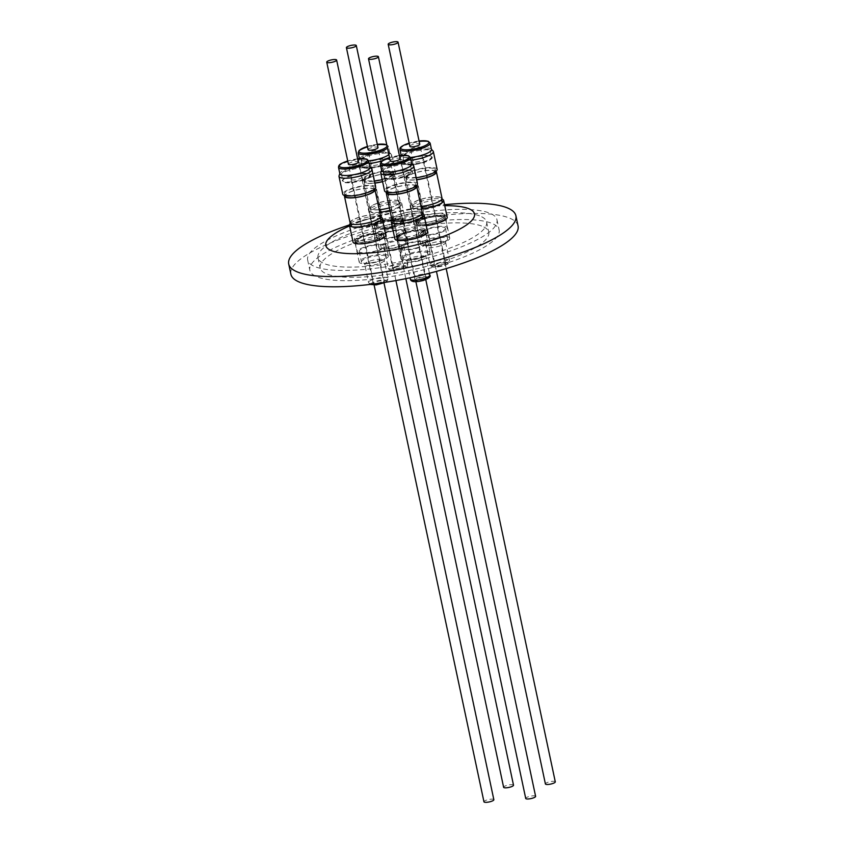 <?xml version="1.0" encoding="UTF-8"?>
<svg xmlns="http://www.w3.org/2000/svg" width="844" height="844" viewBox="0 0 844 844"><rect width="100%" height="100%" fill="white"/><g stroke="black" fill="none" stroke-linecap="round" stroke-linejoin="round"><path stroke-width="0.63" stroke-dasharray="4.22 3.17" d="M440.673 197.654A15.055 3.661 168 0 1 441.528 198.562A15.055 3.661 168 0 1 429.712 204.775A15.055 3.661 168 0 1 412.927 205.714A15.055 3.661 168 0 1 412.083 204.818A15.055 3.661 168 0 1 423.899 198.604A15.055 3.661 168 0 1 440.673 197.654M442.288 202.117A15.055 3.661 -12 0 0 441.57 201.294A15.055 3.661 -12 0 0 441.433 201.22A15.055 3.661 -12 0 0 424.659 202.17A15.055 3.661 -12 0 0 412.832 208.384A15.055 3.661 -12 0 0 413.549 209.207A15.055 3.661 -12 0 0 413.687 209.28A15.055 3.661 -12 0 0 413.697 209.291A15.055 3.661 -12 0 0 428.319 208.827A15.055 3.661 -12 0 0 441.866 203.298A15.055 3.661 -12 0 0 442.267 202.571M436 171.29A15.593 3.787 -12 0 0 435.536 170.984A15.593 3.787 -12 0 0 418.16 171.965A15.593 3.787 -12 0 0 405.911 178.4A15.593 3.787 -12 0 0 406.797 179.339A15.593 3.787 -12 0 0 416.588 179.772M420.987 206.421A15.593 3.787 168 0 1 412.431 205.862A15.593 3.787 168 0 1 411.555 204.934A15.593 3.787 168 0 1 423.793 198.498A15.593 3.787 168 0 1 441.169 197.507A15.593 3.787 168 0 1 442.056 198.445M435.894 172.028A15.055 3.661 -12 0 0 435.04 171.132A15.055 3.661 -12 0 0 418.255 172.081A15.055 3.661 -12 0 0 406.439 178.295A15.055 3.661 -12 0 0 407.293 179.192A15.055 3.661 -12 0 0 416.556 179.635M434.544 168.779A15.055 3.661 168 0 1 435.388 169.686A15.055 3.661 168 0 1 423.572 175.9A15.055 3.661 168 0 1 406.787 176.85A15.055 3.661 168 0 1 405.943 175.942A15.055 3.661 168 0 1 417.759 169.728A15.055 3.661 168 0 1 434.544 168.779M410.986 160.138A16.827 4.093 168 0 1 400.436 158.566A16.827 4.093 168 0 1 400.478 157.944A16.827 4.093 168 0 1 410.068 152.627A16.827 4.093 168 0 1 433.056 151.023M437.129 169.317A16.827 4.093 -12 0 0 413.834 170.372A16.827 4.093 -12 0 0 404.202 176.312A16.827 4.093 -12 0 0 416.155 177.736M431.495 149.557A15.435 3.756 -12 0 0 431.221 149.061A15.435 3.756 -12 0 0 410.142 150.527A15.435 3.756 -12 0 0 401.354 155.412A15.435 3.756 -12 0 0 401.311 155.971A15.435 3.756 -12 0 0 410.416 157.48M409.867 146.318A5.053 1.224 168 0 1 413.138 144.419A5.053 1.224 168 0 1 419.753 144.218M421.525 208.922A16.722 4.062 168 0 1 411.872 208.373A16.722 4.062 168 0 1 411.703 208.289A16.722 4.062 168 0 1 410.912 207.371A16.722 4.062 168 0 1 423.15 200.693A16.722 4.062 168 0 1 441.961 199.131M447.214 217.288A16.722 4.062 -12 0 0 446.423 216.37A16.722 4.062 -12 0 0 427.866 217.277A16.722 4.062 -12 0 0 414.499 224.24A16.722 4.062 -12 0 0 415.29 225.158A16.722 4.062 -12 0 0 426.241 225.665M417.168 224.631A14.707 3.576 168 0 1 416.472 223.818A14.707 3.576 168 0 1 428.224 217.699A14.707 3.576 168 0 1 444.545 216.897A14.707 3.576 168 0 1 445.242 217.71A14.707 3.576 168 0 1 433.489 223.829A14.707 3.576 168 0 1 417.168 224.631M419.341 234.832A14.707 3.576 168 0 1 418.645 234.02A14.707 3.576 168 0 1 430.398 227.901A14.707 3.576 168 0 1 446.719 227.099A14.707 3.576 168 0 1 447.404 227.912A14.707 3.576 168 0 1 435.662 234.031A14.707 3.576 168 0 1 419.341 234.832M444.672 227.585A12.639 3.07 168 0 1 445.389 228.344A12.639 3.07 168 0 1 435.462 233.556A12.639 3.07 168 0 1 421.378 234.347A12.639 3.07 168 0 1 420.671 233.598A12.639 3.07 168 0 1 430.588 228.376A12.639 3.07 168 0 1 444.672 227.585M423.614 244.855A12.639 3.07 -12 0 0 437.698 244.064A12.639 3.07 -12 0 0 447.615 238.852A12.639 3.07 -12 0 0 446.909 238.092A12.639 3.07 -12 0 0 432.824 238.884A12.639 3.07 -12 0 0 422.897 244.106A12.639 3.07 -12 0 0 423.614 244.855M445.389 263.117A5.644 1.371 -12 0 0 439.091 263.476A5.644 1.371 -12 0 0 434.66 265.807A5.644 1.371 -12 0 0 434.976 266.145A5.644 1.371 -12 0 0 441.275 265.786A5.644 1.371 -12 0 0 445.706 263.455A5.644 1.371 -12 0 0 445.389 263.117M423.224 158.862A5.644 1.371 -12 0 0 416.925 159.21A5.644 1.371 -12 0 0 412.494 161.542A5.644 1.371 -12 0 0 412.822 161.879A5.644 1.371 -12 0 0 419.109 161.531A5.644 1.371 -12 0 0 423.54 159.2A5.644 1.371 -12 0 0 423.224 158.862M417.189 149.42A5.053 1.224 168 0 1 410.574 149.62A5.053 1.224 168 0 1 410.954 148.998A5.053 1.224 168 0 1 413.465 147.837A5.053 1.224 168 0 1 413.834 147.721A5.053 1.224 168 0 1 419.858 147.109A5.053 1.224 168 0 1 420.46 147.521A5.053 1.224 168 0 1 417.569 149.304A5.053 1.224 168 0 1 417.189 149.42M422.2 155.454A13.926 3.387 168 0 1 402.926 156.33A13.926 3.387 168 0 1 403.97 154.6A13.926 3.387 168 0 1 410.891 151.414A13.926 3.387 168 0 1 428.509 149.388A13.926 3.387 168 0 1 430.166 150.538A13.926 3.387 168 0 1 422.2 155.454M412.125 158.261A14.517 3.534 -12 0 0 403.822 163.388A14.517 3.534 -12 0 0 423.91 162.47A14.517 3.534 -12 0 0 432.223 157.353A14.517 3.534 -12 0 0 412.125 158.261M423.846 162.164A14.517 3.534 168 0 1 403.759 163.082A14.517 3.534 168 0 1 404.846 161.278A14.517 3.534 168 0 1 412.062 157.955A14.517 3.534 168 0 1 430.429 155.845A14.517 3.534 168 0 1 432.149 157.047A14.517 3.534 168 0 1 423.846 162.164M412.241 157.722A13.926 3.387 -12 0 0 405.31 160.909A13.926 3.387 -12 0 0 404.265 162.639A13.926 3.387 -12 0 0 423.54 161.763A13.926 3.387 -12 0 0 431.506 156.847A13.926 3.387 -12 0 0 429.849 155.697A13.926 3.387 -12 0 0 412.241 157.722M555.289 781.839A5.053 1.224 -12 0 0 548.663 782.05A5.053 1.224 -12 0 0 545.403 783.939M380.043 202.507A15.055 3.661 168 0 1 399.761 201.906A15.055 3.661 168 0 1 390.023 207.55A15.055 3.661 168 0 1 370.305 208.162A15.055 3.661 168 0 1 380.043 202.507M390.783 211.116A15.055 3.661 -12 0 0 400.098 206.643A15.055 3.661 -12 0 0 400.51 205.461A15.055 3.661 -12 0 0 381.214 205.957A15.055 3.661 -12 0 0 380.802 206.073A15.055 3.661 -12 0 0 371.065 211.728A15.055 3.661 -12 0 0 371.93 212.635A15.055 3.661 -12 0 0 390.371 211.232A15.055 3.661 -12 0 0 390.783 211.116M382.585 181.66A15.593 3.787 -12 0 0 384.558 181.122A15.593 3.787 -12 0 0 394.644 175.267A15.593 3.787 -12 0 0 374.23 175.9A15.593 3.787 -12 0 0 364.144 181.745A15.593 3.787 -12 0 0 374.82 183.116M379.22 209.766A15.593 3.787 168 0 1 369.777 208.278A15.593 3.787 168 0 1 379.863 202.423A15.593 3.787 168 0 1 400.288 201.79A15.593 3.787 168 0 1 390.202 207.645A15.593 3.787 168 0 1 389.422 207.867M382.554 181.523A15.055 3.661 -12 0 0 384.389 181.027A15.055 3.661 -12 0 0 394.116 175.373A15.055 3.661 -12 0 0 374.409 175.985A15.055 3.661 -12 0 0 364.671 181.639A15.055 3.661 -12 0 0 374.789 182.979M373.903 173.642A15.055 3.661 168 0 1 393.62 173.031A15.055 3.661 168 0 1 383.883 178.685A15.055 3.661 168 0 1 364.175 179.287A15.055 3.661 168 0 1 373.903 173.642M369.218 163.483A16.827 4.093 168 0 1 360.124 163.135A16.827 4.093 168 0 1 358.658 161.911A16.827 4.093 168 0 1 358.711 161.288A16.827 4.093 168 0 1 372.383 154.832A16.827 4.093 168 0 1 390.128 153.682A16.827 4.093 168 0 1 391.289 154.368A16.827 4.093 168 0 1 391.584 154.906A16.827 4.093 168 0 1 389.506 157.585M382.153 179.603A16.827 4.093 -12 0 0 395.361 172.661A16.827 4.093 -12 0 0 393.895 171.438A16.827 4.093 -12 0 0 374.989 172.883A16.827 4.093 -12 0 0 362.435 179.656A16.827 4.093 -12 0 0 363.891 180.88A16.827 4.093 -12 0 0 374.388 181.08M388.862 154.568A15.435 3.756 -12 0 0 389.728 152.901A15.435 3.756 -12 0 0 389.453 152.405A15.435 3.756 -12 0 0 388.388 151.783A15.435 3.756 -12 0 0 372.13 152.838A15.435 3.756 -12 0 0 359.586 158.756A15.435 3.756 -12 0 0 359.544 159.316A15.435 3.756 -12 0 0 360.884 160.444A15.435 3.756 -12 0 0 368.649 160.824M368.1 149.662A5.053 1.224 168 0 1 372.067 147.584A5.053 1.224 168 0 1 377.701 147.257A5.053 1.224 168 0 1 377.985 147.563M379.758 212.266A16.722 4.062 168 0 1 370.105 211.717A16.722 4.062 168 0 1 369.144 210.715A16.722 4.062 168 0 1 380.412 204.301A16.722 4.062 168 0 1 401.86 203.763A16.722 4.062 168 0 1 401.396 205.071A16.722 4.062 168 0 1 390.593 210.167A16.722 4.062 168 0 1 389.949 210.346M392.439 227.5A16.722 4.062 -12 0 0 394.18 227.036A16.722 4.062 -12 0 0 405.447 220.632A16.722 4.062 -12 0 0 383.999 221.181A16.722 4.062 -12 0 0 372.731 227.585A16.722 4.062 -12 0 0 384.463 229.009M393.557 226.688A14.707 3.576 168 0 1 374.704 227.163A14.707 3.576 168 0 1 384.611 221.529A14.707 3.576 168 0 1 403.474 221.054A14.707 3.576 168 0 1 393.557 226.688M395.731 236.89A14.707 3.576 168 0 1 376.878 237.364A14.707 3.576 168 0 1 386.784 231.731A14.707 3.576 168 0 1 405.637 231.256A14.707 3.576 168 0 1 395.731 236.89M387.069 232.195A12.639 3.07 168 0 1 403.611 231.689A12.639 3.07 168 0 1 395.446 236.425A12.639 3.07 168 0 1 378.903 236.942A12.639 3.07 168 0 1 387.069 232.195M397.682 246.933A12.639 3.07 -12 0 0 405.848 242.196A12.639 3.07 -12 0 0 389.306 242.703A12.639 3.07 -12 0 0 381.129 247.45A12.639 3.07 -12 0 0 397.682 246.933M396.543 267.031A5.644 1.371 -12 0 0 392.893 269.152A5.644 1.371 -12 0 0 400.288 268.919A5.644 1.371 -12 0 0 403.938 266.81A5.644 1.371 -12 0 0 396.543 267.031M374.377 162.765A5.644 1.371 -12 0 0 370.727 164.886A5.644 1.371 -12 0 0 378.123 164.664A5.644 1.371 -12 0 0 381.773 162.544A5.644 1.371 -12 0 0 374.377 162.765M378.397 150.559A5.053 1.224 168 0 1 378.682 150.865A5.053 1.224 168 0 1 374.915 152.901A5.053 1.224 168 0 1 369.239 153.334A5.053 1.224 168 0 1 369.081 153.27A5.053 1.224 168 0 1 368.796 152.964A5.053 1.224 168 0 1 369.176 152.342A5.053 1.224 168 0 1 373.491 150.717A5.053 1.224 168 0 1 378.08 150.454A5.053 1.224 168 0 1 378.249 150.496A5.053 1.224 168 0 1 378.397 150.559M387.185 152.869A13.926 3.387 168 0 1 388.398 153.882A13.926 3.387 168 0 1 378.007 159.495A13.926 3.387 168 0 1 362.361 160.687A13.926 3.387 168 0 1 361.158 159.674A13.926 3.387 168 0 1 362.203 157.944A13.926 3.387 168 0 1 374.071 153.46A13.926 3.387 168 0 1 386.742 152.732A13.926 3.387 168 0 1 387.185 152.869M363.31 167.787A14.517 3.534 -12 0 0 379.621 166.542A14.517 3.534 -12 0 0 390.445 160.698A14.517 3.534 -12 0 0 389.189 159.643A14.517 3.534 -12 0 0 372.879 160.887A14.517 3.534 -12 0 0 362.055 166.732A14.517 3.534 -12 0 0 363.31 167.787M389.126 159.337A14.517 3.534 168 0 1 390.382 160.392A14.517 3.534 168 0 1 379.557 166.236A14.517 3.534 168 0 1 363.247 167.481A14.517 3.534 168 0 1 361.992 166.426A14.517 3.534 168 0 1 363.078 164.633A14.517 3.534 168 0 1 375.453 159.959A14.517 3.534 168 0 1 388.662 159.189A14.517 3.534 168 0 1 389.126 159.337M363.701 166.996A13.926 3.387 -12 0 0 379.346 165.793A13.926 3.387 -12 0 0 389.738 160.191A13.926 3.387 -12 0 0 388.525 159.178A13.926 3.387 -12 0 0 388.082 159.041A13.926 3.387 -12 0 0 375.411 159.769A13.926 3.387 -12 0 0 363.542 164.253A13.926 3.387 -12 0 0 362.498 165.983A13.926 3.387 -12 0 0 363.701 166.996M513.511 785.184A5.053 1.224 -12 0 0 513.226 784.888A5.053 1.224 -12 0 0 507.592 785.205A5.053 1.224 -12 0 0 503.625 787.294M412.115 218.723A15.055 3.661 168 0 1 392.407 219.324A15.055 3.661 168 0 1 402.145 213.68A15.055 3.661 168 0 1 421.852 213.068A15.055 3.661 168 0 1 412.115 218.723M422.612 216.634A15.055 3.661 -12 0 0 403.305 217.119A15.055 3.661 -12 0 0 402.894 217.235A15.055 3.661 -12 0 0 393.167 222.89M393.357 223.291A15.055 3.661 -12 0 0 394.021 223.797A15.055 3.661 -12 0 0 412.463 222.405A15.055 3.661 -12 0 0 412.874 222.278A15.055 3.661 -12 0 0 422.19 217.815A15.055 3.661 -12 0 0 422.601 217.077M416.324 185.796A15.593 3.787 -12 0 0 396.321 187.062A15.593 3.787 -12 0 0 386.362 192.168M391.88 219.44A15.593 3.787 168 0 1 401.966 213.585A15.593 3.787 168 0 1 422.38 212.952M416.219 186.545A15.055 3.661 -12 0 0 396.501 187.157A15.055 3.661 -12 0 0 386.763 192.801M405.985 189.847A15.055 3.661 168 0 1 386.267 190.459A15.055 3.661 168 0 1 396.005 184.804A15.055 3.661 168 0 1 415.712 184.192A15.055 3.661 168 0 1 405.985 189.847M380.813 172.461A16.827 4.093 168 0 1 394.486 166.004A16.827 4.093 168 0 1 412.22 164.854A16.827 4.093 168 0 1 413.381 165.529M417.453 183.823A16.827 4.093 -12 0 0 415.997 182.599A16.827 4.093 -12 0 0 397.081 184.045A16.827 4.093 -12 0 0 384.537 190.828M411.819 164.074A15.435 3.756 -12 0 0 411.555 163.578A15.435 3.756 -12 0 0 410.49 162.945A15.435 3.756 -12 0 0 394.222 164A15.435 3.756 -12 0 0 381.688 169.918A15.435 3.756 -12 0 0 381.636 170.488M390.192 160.835A5.053 1.224 168 0 1 394.159 158.746A5.053 1.224 168 0 1 399.792 158.429A5.053 1.224 168 0 1 400.077 158.735M392.238 220.031A16.722 4.062 168 0 1 402.514 215.473A16.722 4.062 168 0 1 422.295 213.637M427.539 231.805A16.722 4.062 -12 0 0 406.101 232.343A16.722 4.062 -12 0 0 394.834 238.757M406.713 232.701A14.707 3.576 168 0 1 425.566 232.216A14.707 3.576 168 0 1 415.659 237.85A14.707 3.576 168 0 1 396.807 238.335A14.707 3.576 168 0 1 406.713 232.701M408.876 242.903A14.707 3.576 168 0 1 427.739 242.418A14.707 3.576 168 0 1 417.822 248.052A14.707 3.576 168 0 1 398.969 248.537A14.707 3.576 168 0 1 408.876 242.903M417.537 247.598A12.639 3.07 168 0 1 400.995 248.104A12.639 3.07 168 0 1 409.161 243.357A12.639 3.07 168 0 1 425.714 242.85A12.639 3.07 168 0 1 417.537 247.598M411.397 253.865A12.639 3.07 -12 0 0 403.232 258.612A12.639 3.07 -12 0 0 419.774 258.106A12.639 3.07 -12 0 0 427.94 253.358A12.639 3.07 -12 0 0 411.397 253.865M422.38 280.092A5.644 1.371 -12 0 0 426.03 277.971A5.644 1.371 -12 0 0 418.635 278.203A5.644 1.371 -12 0 0 414.984 280.313A5.644 1.371 -12 0 0 422.38 280.092M400.214 175.826A5.644 1.371 -12 0 0 403.865 173.706A5.644 1.371 -12 0 0 396.48 173.938A5.644 1.371 -12 0 0 392.829 176.058A5.644 1.371 -12 0 0 400.214 175.826M391.183 164.432A5.053 1.224 168 0 1 390.899 164.137A5.053 1.224 168 0 1 391.278 163.504A5.053 1.224 168 0 1 395.583 161.879A5.053 1.224 168 0 1 400.183 161.615A5.053 1.224 168 0 1 400.341 161.668A5.053 1.224 168 0 1 400.499 161.732A5.053 1.224 168 0 1 400.784 162.037A5.053 1.224 168 0 1 397.018 164.074A5.053 1.224 168 0 1 391.331 164.506A5.053 1.224 168 0 1 391.183 164.432M384.463 171.849A13.926 3.387 168 0 1 383.25 170.836A13.926 3.387 168 0 1 384.294 169.117A13.926 3.387 168 0 1 396.174 164.633A13.926 3.387 168 0 1 408.834 163.894A13.926 3.387 168 0 1 409.287 164.031A13.926 3.387 168 0 1 410.49 165.044A13.926 3.387 168 0 1 400.109 170.657A13.926 3.387 168 0 1 384.463 171.849M411.292 170.804A14.517 3.534 -12 0 0 394.971 172.049A14.517 3.534 -12 0 0 384.147 177.894A14.517 3.534 -12 0 0 385.402 178.949A14.517 3.534 -12 0 0 401.723 177.704A14.517 3.534 -12 0 0 412.547 171.859A14.517 3.534 -12 0 0 411.292 170.804M385.339 178.643A14.517 3.534 168 0 1 384.083 177.588A14.517 3.534 168 0 1 385.17 175.795A14.517 3.534 168 0 1 397.545 171.121A14.517 3.534 168 0 1 410.754 170.361A14.517 3.534 168 0 1 411.218 170.499A14.517 3.534 168 0 1 412.484 171.554A14.517 3.534 168 0 1 401.649 177.398A14.517 3.534 168 0 1 385.339 178.643M410.627 170.34A13.926 3.387 -12 0 0 410.173 170.203A13.926 3.387 -12 0 0 397.513 170.942A13.926 3.387 -12 0 0 385.634 175.425A13.926 3.387 -12 0 0 384.59 177.145A13.926 3.387 -12 0 0 385.803 178.158A13.926 3.387 -12 0 0 401.449 176.966A13.926 3.387 -12 0 0 411.83 171.353A13.926 3.387 -12 0 0 410.627 170.34M535.613 796.356A5.053 1.224 -12 0 0 535.328 796.05A5.053 1.224 -12 0 0 529.694 796.367A5.053 1.224 -12 0 0 525.728 798.456M351.484 223.576A15.055 3.661 168 0 1 350.64 222.668A15.055 3.661 168 0 1 362.456 216.454A15.055 3.661 168 0 1 379.23 215.515A15.055 3.661 168 0 1 380.085 216.412A15.055 3.661 168 0 1 368.269 222.626A15.055 3.661 168 0 1 351.484 223.576M380.844 219.978A15.055 3.661 -12 0 0 380.127 219.155A15.055 3.661 -12 0 0 379.99 219.071A15.055 3.661 -12 0 0 363.205 220.02A15.055 3.661 -12 0 0 351.389 226.234M351.589 226.635A15.055 3.661 -12 0 0 352.106 227.057A15.055 3.661 -12 0 0 352.243 227.142A15.055 3.661 -12 0 0 352.254 227.142A15.055 3.661 -12 0 0 366.876 226.688A15.055 3.661 -12 0 0 380.422 221.16A15.055 3.661 -12 0 0 380.823 220.421M374.557 189.14A15.593 3.787 -12 0 0 374.092 188.845A15.593 3.787 -12 0 0 358.12 189.489A15.593 3.787 -12 0 0 344.595 195.513M350.112 222.784A15.593 3.787 168 0 1 362.35 216.349A15.593 3.787 168 0 1 379.726 215.368A15.593 3.787 168 0 1 380.612 216.307M374.441 189.889A15.055 3.661 -12 0 0 373.597 188.982A15.055 3.661 -12 0 0 356.812 189.932A15.055 3.661 -12 0 0 344.996 196.146M345.344 194.7A15.055 3.661 168 0 1 344.5 193.803A15.055 3.661 168 0 1 356.316 187.59A15.055 3.661 168 0 1 373.101 186.64A15.055 3.661 168 0 1 373.945 187.537A15.055 3.661 168 0 1 362.129 193.751A15.055 3.661 168 0 1 345.344 194.7M339.035 175.805A16.827 4.093 168 0 1 348.625 170.477A16.827 4.093 168 0 1 371.613 168.884M375.685 187.178A16.827 4.093 -12 0 0 352.391 188.233A16.827 4.093 -12 0 0 342.759 194.173M370.052 167.418A15.435 3.756 -12 0 0 369.777 166.922A15.435 3.756 -12 0 0 348.699 168.389A15.435 3.756 -12 0 0 339.91 173.263A15.435 3.756 -12 0 0 339.868 173.832M348.424 164.179A5.053 1.224 168 0 1 351.695 162.28A5.053 1.224 168 0 1 358.31 162.08M385.771 235.149A16.722 4.062 -12 0 0 384.98 234.231A16.722 4.062 -12 0 0 366.423 235.138A16.722 4.062 -12 0 0 353.056 242.101M350.471 223.375A16.722 4.062 168 0 1 364.977 217.773A16.722 4.062 168 0 1 380.517 216.982M383.102 234.759A14.707 3.576 168 0 1 383.798 235.56A14.707 3.576 168 0 1 372.046 241.69A14.707 3.576 168 0 1 355.725 242.481A14.707 3.576 168 0 1 355.029 241.679A14.707 3.576 168 0 1 366.781 235.56A14.707 3.576 168 0 1 383.102 234.759M385.275 244.96A14.707 3.576 168 0 1 385.961 245.762A14.707 3.576 168 0 1 374.219 251.892A14.707 3.576 168 0 1 357.898 252.683A14.707 3.576 168 0 1 357.202 251.881A14.707 3.576 168 0 1 368.955 245.762A14.707 3.576 168 0 1 385.275 244.96M359.934 252.208A12.639 3.07 168 0 1 359.227 251.449A12.639 3.07 168 0 1 369.144 246.237A12.639 3.07 168 0 1 383.229 245.435A12.639 3.07 168 0 1 383.946 246.195A12.639 3.07 168 0 1 374.019 251.406A12.639 3.07 168 0 1 359.934 252.208M385.465 255.943A12.639 3.07 -12 0 0 371.381 256.745A12.639 3.07 -12 0 0 361.454 261.957A12.639 3.07 -12 0 0 362.171 262.716A12.639 3.07 -12 0 0 376.255 261.914A12.639 3.07 -12 0 0 386.172 256.703A12.639 3.07 -12 0 0 385.465 255.943M373.533 284.006A5.644 1.371 -12 0 0 379.832 283.647A5.644 1.371 -12 0 0 384.263 281.316A5.644 1.371 -12 0 0 383.946 280.978A5.644 1.371 -12 0 0 377.648 281.337A5.644 1.371 -12 0 0 373.217 283.658A5.644 1.371 -12 0 0 373.533 284.006M351.378 179.74A5.644 1.371 -12 0 0 357.666 179.382A5.644 1.371 -12 0 0 362.097 177.05A5.644 1.371 -12 0 0 361.781 176.712A5.644 1.371 -12 0 0 355.482 177.071A5.644 1.371 -12 0 0 351.051 179.403A5.644 1.371 -12 0 0 351.378 179.74M352.391 165.582A5.053 1.224 168 0 1 358.415 164.96A5.053 1.224 168 0 1 359.017 165.382A5.053 1.224 168 0 1 356.115 167.165A5.053 1.224 168 0 1 355.746 167.27A5.053 1.224 168 0 1 349.131 167.481A5.053 1.224 168 0 1 349.5 166.848A5.053 1.224 168 0 1 352.022 165.698A5.053 1.224 168 0 1 352.391 165.582M349.448 169.264A13.926 3.387 168 0 1 367.066 167.239A13.926 3.387 168 0 1 368.722 168.389A13.926 3.387 168 0 1 360.757 173.305A13.926 3.387 168 0 1 341.482 174.18A13.926 3.387 168 0 1 342.527 172.461A13.926 3.387 168 0 1 349.448 169.264M362.466 180.331A14.517 3.534 -12 0 0 370.78 175.204A14.517 3.534 -12 0 0 350.682 176.122A14.517 3.534 -12 0 0 342.379 181.238A14.517 3.534 -12 0 0 362.466 180.331M350.619 175.816A14.517 3.534 168 0 1 368.986 173.706A14.517 3.534 168 0 1 370.706 174.898A14.517 3.534 168 0 1 362.403 180.025A14.517 3.534 168 0 1 342.316 180.932A14.517 3.534 168 0 1 343.402 179.139A14.517 3.534 168 0 1 350.619 175.816M362.097 179.614A13.926 3.387 -12 0 0 370.062 174.697A13.926 3.387 -12 0 0 368.406 173.547A13.926 3.387 -12 0 0 350.787 175.573A13.926 3.387 -12 0 0 343.867 178.77A13.926 3.387 -12 0 0 342.822 180.489A13.926 3.387 -12 0 0 362.097 179.614M493.846 799.701A5.053 1.224 -12 0 0 487.22 799.901A5.053 1.224 -12 0 0 483.96 801.8M402.81 220.126A14.897 3.619 -12 0 0 386.214 221.054A14.897 3.619 -12 0 0 374.525 227.205A14.897 3.619 -12 0 0 375.358 228.102A14.897 3.619 -12 0 0 391.964 227.163A14.897 3.619 -12 0 0 403.654 221.012A14.897 3.619 -12 0 0 402.81 220.126M407.146 240.529A14.897 3.619 -12 0 0 390.55 241.458A14.897 3.619 -12 0 0 378.861 247.608A14.897 3.619 -12 0 0 379.694 248.505A14.897 3.619 -12 0 0 396.3 247.566A14.897 3.619 -12 0 0 407.99 241.416A14.897 3.619 -12 0 0 407.146 240.529M383.144 234.632A14.897 3.619 -12 0 0 366.539 235.571A14.897 3.619 -12 0 0 354.849 241.722A14.897 3.619 -12 0 0 355.693 242.608A14.897 3.619 -12 0 0 372.288 241.669A14.897 3.619 -12 0 0 383.978 235.529A14.897 3.619 -12 0 0 383.144 234.632M387.48 255.036A14.897 3.619 -12 0 0 370.875 255.975A14.897 3.619 -12 0 0 359.185 262.125A14.897 3.619 -12 0 0 360.029 263.012A14.897 3.619 -12 0 0 376.624 262.073A14.897 3.619 -12 0 0 388.314 255.932A14.897 3.619 -12 0 0 387.48 255.036M424.912 231.288A14.897 3.619 -12 0 0 408.306 232.227A14.897 3.619 -12 0 0 396.617 238.377A14.897 3.619 -12 0 0 397.461 239.263A14.897 3.619 -12 0 0 414.056 238.325A14.897 3.619 -12 0 0 425.756 232.184A14.897 3.619 -12 0 0 424.912 231.288M429.248 251.691A14.897 3.619 -12 0 0 412.642 252.63A14.897 3.619 -12 0 0 400.953 258.781A14.897 3.619 -12 0 0 401.797 259.667A14.897 3.619 -12 0 0 418.392 258.728A14.897 3.619 -12 0 0 430.092 252.588A14.897 3.619 -12 0 0 429.248 251.691M444.588 216.781A14.897 3.619 -12 0 0 427.982 217.71A14.897 3.619 -12 0 0 416.292 223.86A14.897 3.619 -12 0 0 417.136 224.757A14.897 3.619 -12 0 0 433.732 223.818A14.897 3.619 -12 0 0 445.421 217.668A14.897 3.619 -12 0 0 444.588 216.781M448.924 237.185A14.897 3.619 -12 0 0 432.318 238.113A14.897 3.619 -12 0 0 420.628 244.264A14.897 3.619 -12 0 0 421.472 245.161A14.897 3.619 -12 0 0 438.068 244.222A14.897 3.619 -12 0 0 449.757 238.071A14.897 3.619 -12 0 0 448.924 237.185M481.745 216.813A86.194 20.952 168 0 1 486.608 221.972A86.194 20.952 168 0 1 418.951 257.557A86.194 20.952 168 0 1 322.872 262.98A86.194 20.952 168 0 1 317.998 257.81A86.194 20.952 168 0 1 385.666 222.236A86.194 20.952 168 0 1 481.745 216.813M483.907 227.015A86.194 20.952 168 0 1 488.781 232.174A86.194 20.952 168 0 1 421.114 267.759A86.194 20.952 168 0 1 325.035 273.182A86.194 20.952 168 0 1 320.171 268.012A86.194 20.952 168 0 1 387.829 232.438A86.194 20.952 168 0 1 483.907 227.015M315.276 276.02A96.775 23.526 168 0 1 309.811 270.217A96.775 23.526 168 0 1 385.792 230.275A96.775 23.526 168 0 1 493.666 224.177A96.775 23.526 168 0 1 499.131 229.979A96.775 23.526 168 0 1 423.161 269.922A96.775 23.526 168 0 1 315.276 276.02M313.113 265.818A96.775 23.526 168 0 1 307.649 260.015A96.775 23.526 168 0 1 383.619 220.073A96.775 23.526 168 0 1 491.493 213.975A96.775 23.526 168 0 1 496.968 219.778A96.775 23.526 168 0 1 420.987 259.72A96.775 23.526 168 0 1 313.113 265.818M518.068 225.949A116.124 28.232 -12 0 0 511.506 218.997A116.124 28.232 -12 0 0 382.047 226.308A116.124 28.232 -12 0 0 290.885 274.237M349.458 224.905A116.124 28.232 168 0 1 356.685 222.584A116.124 28.232 168 0 1 436.939 205.525A116.124 28.232 168 0 1 444.535 204.702M349.616 225.907A76.002 18.484 168 0 1 370.284 218.364A76.002 18.484 168 0 1 422.802 207.202A76.002 18.484 168 0 1 444.746 205.693M389.443 157.617A16.827 4.093 168 0 1 382.3 160.74M382.564 232.089A14.728 3.587 -12 0 0 382.427 232.016A14.728 3.587 -12 0 0 366.001 232.944A14.728 3.587 -12 0 0 354.438 239.021A14.728 3.587 -12 0 0 355.134 239.833A14.728 3.587 -12 0 0 355.271 239.907A14.728 3.587 -12 0 0 358.668 240.582A14.728 3.587 -12 0 0 380.032 236.046A14.728 3.587 -12 0 0 383.26 232.902A14.728 3.587 -12 0 0 382.564 232.089M381.034 234.959A12.671 3.081 168 0 1 381.161 235.022A12.671 3.081 168 0 1 381.773 235.835A12.671 3.081 168 0 1 379.61 238.082A12.671 3.081 168 0 1 359.871 242.27A12.671 3.081 168 0 1 357.677 241.743A12.671 3.081 168 0 1 357.561 241.679A12.671 3.081 168 0 1 356.991 241.099A12.671 3.081 168 0 1 366.665 235.814A12.671 3.081 168 0 1 381.034 234.959M355.472 241.416A14.728 3.587 168 0 1 354.775 240.603A14.728 3.587 168 0 1 366.549 234.474A14.728 3.587 168 0 1 382.902 233.672A14.728 3.587 168 0 1 383.598 234.484A14.728 3.587 168 0 1 381.108 237.227A14.728 3.587 168 0 1 358.162 242.101A14.728 3.587 168 0 1 355.472 241.416M406.143 230.032A14.728 3.587 -12 0 0 405.732 230.148A14.728 3.587 -12 0 0 396.205 235.676A14.728 3.587 -12 0 0 400.436 237.238A14.728 3.587 -12 0 0 415.1 235.202A14.728 3.587 -12 0 0 415.501 235.086A14.728 3.587 -12 0 0 421.8 232.701A14.728 3.587 -12 0 0 425.028 229.557A14.728 3.587 -12 0 0 406.143 230.032M406.924 232.881A12.671 3.081 168 0 1 407.272 232.786A12.671 3.081 168 0 1 423.54 232.49A12.671 3.081 168 0 1 421.388 234.737A12.671 3.081 168 0 1 415.332 237.132A12.671 3.081 168 0 1 414.984 237.227A12.671 3.081 168 0 1 401.649 238.926A12.671 3.081 168 0 1 398.769 237.755A12.671 3.081 168 0 1 406.924 232.881M415.438 236.784A14.728 3.587 168 0 1 399.94 238.757A14.728 3.587 168 0 1 396.543 237.259A14.728 3.587 168 0 1 406.47 231.615A14.728 3.587 168 0 1 425.365 231.14A14.728 3.587 168 0 1 422.876 233.883A14.728 3.587 168 0 1 415.438 236.784M393.009 224.029A14.728 3.587 -12 0 0 393.409 223.924A14.728 3.587 -12 0 0 399.708 221.529A14.728 3.587 -12 0 0 402.936 218.385A14.728 3.587 -12 0 0 384.041 218.87A14.728 3.587 -12 0 0 383.64 218.986A14.728 3.587 -12 0 0 374.114 224.515A14.728 3.587 -12 0 0 378.334 226.076A14.728 3.587 -12 0 0 393.009 224.029M393.23 225.96A12.671 3.081 168 0 1 392.882 226.065A12.671 3.081 168 0 1 379.547 227.764A12.671 3.081 168 0 1 376.667 226.593A12.671 3.081 168 0 1 384.832 221.719A12.671 3.081 168 0 1 385.17 221.624A12.671 3.081 168 0 1 401.449 221.328A12.671 3.081 168 0 1 399.286 223.565A12.671 3.081 168 0 1 393.23 225.96M384.379 220.453A14.728 3.587 168 0 1 403.263 219.968A14.728 3.587 168 0 1 400.784 222.71A14.728 3.587 168 0 1 393.336 225.612A14.728 3.587 168 0 1 377.838 227.595A14.728 3.587 168 0 1 374.451 226.097A14.728 3.587 168 0 1 384.379 220.453M416.577 221.983A14.728 3.587 -12 0 0 416.714 222.056A14.728 3.587 -12 0 0 420.112 222.732A14.728 3.587 -12 0 0 441.475 218.185A14.728 3.587 -12 0 0 444.704 215.041A14.728 3.587 -12 0 0 444.007 214.239A14.728 3.587 -12 0 0 443.87 214.165A14.728 3.587 -12 0 0 427.444 215.093A14.728 3.587 -12 0 0 415.881 221.17A14.728 3.587 -12 0 0 416.577 221.983M419.12 223.892A12.671 3.081 168 0 1 419.004 223.829A12.671 3.081 168 0 1 418.434 223.249A12.671 3.081 168 0 1 428.108 217.963A12.671 3.081 168 0 1 442.478 217.098A12.671 3.081 168 0 1 442.604 217.161A12.671 3.081 168 0 1 443.216 217.984A12.671 3.081 168 0 1 441.053 220.221A12.671 3.081 168 0 1 421.325 224.42A12.671 3.081 168 0 1 419.12 223.892M444.345 215.811A14.728 3.587 168 0 1 445.041 216.623A14.728 3.587 168 0 1 442.551 219.366A14.728 3.587 168 0 1 419.605 224.251A14.728 3.587 168 0 1 416.915 223.554A14.728 3.587 168 0 1 416.219 222.753A14.728 3.587 168 0 1 427.992 216.613A14.728 3.587 168 0 1 444.345 215.811M399.94 149.493A15.435 3.756 168 0 1 408.77 144.05A15.435 3.756 168 0 1 430.123 143.079M419.078 141.022A14.359 3.492 -12 0 0 409.192 143.121L419.067 140.99M445.073 241.827A9.949 2.416 168 0 1 445.632 242.428A9.949 2.416 168 0 1 437.825 246.532A9.949 2.416 168 0 1 426.737 247.155A9.949 2.416 168 0 1 426.178 246.564A9.949 2.416 168 0 1 433.985 242.46A9.949 2.416 168 0 1 445.073 241.827M430.577 265.259A9.949 2.416 -12 0 0 441.665 264.626A9.949 2.416 -12 0 0 449.483 260.522A9.949 2.416 -12 0 0 448.913 259.931A9.949 2.416 -12 0 0 437.825 260.553A9.949 2.416 -12 0 0 430.018 264.657A9.949 2.416 -12 0 0 430.577 265.259M447.373 262.547A7.796 1.899 168 0 1 442.762 265.934A7.796 1.899 168 0 1 432.993 266.725A7.796 1.899 168 0 1 437.603 263.328A7.796 1.899 168 0 1 447.373 262.547M358.162 152.848A15.435 3.756 168 0 1 369.672 146.624A15.435 3.756 168 0 1 387.016 145.305A15.435 3.756 168 0 1 388.346 146.423A15.435 3.756 168 0 1 387.491 148.09M377.31 144.366A14.359 3.492 -12 0 0 367.414 146.466M390.835 246.174A9.949 2.416 168 0 1 403.865 245.773A9.949 2.416 168 0 1 397.429 249.507A9.949 2.416 168 0 1 384.4 249.908A9.949 2.416 168 0 1 390.835 246.174M401.28 267.601A9.949 2.416 -12 0 0 407.705 263.866A9.949 2.416 -12 0 0 394.686 264.267A9.949 2.416 -12 0 0 388.251 268.002A9.949 2.416 -12 0 0 401.28 267.601M395.825 266.672A7.796 1.899 168 0 1 405.595 265.892A7.796 1.899 168 0 1 400.995 269.289A7.796 1.899 168 0 1 391.226 270.069A7.796 1.899 168 0 1 395.825 266.672M380.264 164.01A15.435 3.756 168 0 1 391.774 157.796A15.435 3.756 168 0 1 409.108 156.467A15.435 3.756 168 0 1 410.448 157.596M419.521 260.669A9.949 2.416 168 0 1 406.502 261.07A9.949 2.416 168 0 1 412.927 257.336A9.949 2.416 168 0 1 425.956 256.935A9.949 2.416 168 0 1 419.521 260.669M429.807 275.038A9.949 2.416 -12 0 0 416.778 275.439A9.949 2.416 -12 0 0 410.342 279.174M423.097 280.451A7.796 1.899 168 0 1 413.328 281.231A7.796 1.899 168 0 1 417.928 277.834A7.796 1.899 168 0 1 427.697 277.054A7.796 1.899 168 0 1 423.097 280.451M338.497 167.355A15.435 3.756 168 0 1 347.327 161.911A15.435 3.756 168 0 1 368.68 160.94M365.294 265.016A9.949 2.416 168 0 1 364.724 264.415A9.949 2.416 168 0 1 372.542 260.311A9.949 2.416 168 0 1 383.63 259.688A9.949 2.416 168 0 1 384.189 260.279A9.949 2.416 168 0 1 376.382 264.383A9.949 2.416 168 0 1 365.294 265.016M387.47 277.781A9.949 2.416 -12 0 0 376.382 278.414A9.949 2.416 -12 0 0 368.575 282.518A9.949 2.416 -12 0 0 369.134 283.109A9.949 2.416 -12 0 0 380.222 282.487A9.949 2.416 -12 0 0 388.029 278.383A9.949 2.416 -12 0 0 387.47 277.781M371.55 284.576A7.796 1.899 168 0 1 376.16 281.179A7.796 1.899 168 0 1 385.919 280.398A7.796 1.899 168 0 1 381.319 283.795A7.796 1.899 168 0 1 371.55 284.576M357.634 158.883A14.359 3.492 -12 0 0 347.749 160.982M399.402 155.539A14.359 3.492 -12 0 0 389.517 157.638L399.391 155.496M387.058 146.086A14.359 3.492 -12 0 0 386.879 145.221M441.528 198.562L441.728 199.522M435.768 171.48L435.388 169.686M410.912 207.371L414.499 224.24M441.866 203.298L443.163 201.727M413.697 209.291L411.872 208.373M416.472 223.818L418.645 234.02M445.389 228.344L447.615 238.852M412.494 161.542L434.66 265.807M445.632 242.428L449.483 260.522C452.352 264.963 434.523 268.614 431.59 266.598L430.018 264.657L426.178 246.564L425.218 245.14C426.568 247.376 449.641 241.025 445.938 240.73L445.632 242.428M410.954 148.998L403.97 154.6M402.926 156.33L404.265 162.639M420.46 147.521L446.191 268.592M399.761 201.906L400.51 205.461M394.644 175.267L400.288 201.79M394.116 175.373L393.62 173.031M358.658 161.911L362.435 179.656M359.586 158.756L358.711 161.288M359.544 159.316L359.407 158.661M367.414 146.434L377.3 144.335M369.144 210.715L372.731 227.585M400.098 206.643L401.396 205.071M374.704 227.163L376.878 237.364M403.611 231.689L405.848 242.196M370.727 164.886L392.893 269.152M403.865 245.773L407.705 263.866C408.559 265.913 406.386 267.727 401.164 269.31C393.22 271.283 388.915 270.85 388.251 268.002L384.4 249.908L383.44 248.484C385.887 249.17 390.614 248.653 397.598 246.944L404.16 244.074L403.865 245.773M388.398 153.882L389.738 160.191M368.796 152.964L395.92 280.546M392.407 219.324L392.608 220.295M386.647 192.242L386.267 190.459M394.021 223.797L392.196 222.89M425.566 232.216L427.739 242.418M400.995 248.104L403.232 258.612M403.865 173.706L426.03 277.971M429.427 273.245L425.956 256.935L426.262 255.247L419.69 258.116C410.522 259.941 405.795 260.458 405.531 259.646L406.502 261.07L410.047 277.781M391.278 163.504L384.294 169.117M400.183 161.615L408.834 163.894M383.25 170.836L384.59 177.145M410.173 170.203L410.754 170.361M400.784 162.037L425.777 279.607M350.64 222.668L350.84 223.639M344.879 195.586L344.5 193.803M383.798 235.56L385.961 245.762M359.227 251.449L361.454 261.957M362.097 177.05L384.263 281.316M385.349 282.329L387.438 280.725L388.029 278.383L384.189 260.279L384.495 258.591C388.187 258.886 365.125 265.238 363.764 262.99L364.724 264.415L368.575 282.518L370.147 284.46M358.415 164.96L367.066 167.239M368.722 168.389L370.062 174.697M368.406 173.547L368.986 173.706M349.131 167.481L374.114 285.05M378.861 247.608L374.525 227.205M359.185 262.125L354.849 241.722M400.953 258.781L396.617 238.377M420.628 244.264L416.292 223.86M486.608 221.972L488.781 232.174M307.649 260.015L309.811 270.217M496.968 219.778L499.131 229.979M317.998 257.81L320.171 268.012M449.757 238.071L445.421 217.668M430.092 252.588L425.756 232.184M388.314 255.932L383.978 235.529M407.99 241.416L403.654 221.012M370.284 218.364L356.685 222.584M422.802 207.202L436.939 205.525M359.017 165.382L383.999 282.951M341.482 174.18L342.822 180.489M349.5 166.848L342.527 172.461M351.051 179.403L373.217 283.658M383.946 246.195L386.172 256.703M355.029 241.679L357.202 251.881M380.422 221.16L381.72 219.588M352.254 227.142L350.429 226.234M357.624 158.841L347.739 160.951M374.325 189.33L373.945 187.537M380.085 216.412L380.285 217.383M390.899 164.137L415.892 281.706M410.49 165.044L411.83 171.353M392.829 176.058L414.984 280.313M425.714 242.85L427.94 253.358M396.807 238.335L398.969 248.537M422.19 217.815L423.488 216.233M416.103 185.986L415.712 184.192M421.852 213.068L422.063 214.038M378.682 150.865L405.848 278.647M388.082 159.041L388.662 159.189M361.158 159.674L362.498 165.983M369.176 152.342L362.203 157.944M378.08 150.454L386.742 152.732M381.773 162.544L403.938 266.81M378.903 236.942L381.129 247.45M403.474 221.054L405.637 231.256M371.93 212.635L370.105 211.717M401.86 203.763L405.447 220.632M389.728 152.901L388.346 146.423L386.415 144.598M389.453 152.405L391.289 154.368M391.584 154.906L395.361 172.661M364.671 181.639L364.175 179.287M364.144 181.745L369.777 208.278M370.305 208.162L371.065 211.728M410.574 149.62L436.453 271.388M429.849 155.697L430.429 155.845M430.166 150.538L431.506 156.847M419.858 147.109L428.509 149.388M423.54 159.2L445.706 263.455M420.671 233.598L422.897 244.106M445.242 217.71L447.404 227.912M401.311 155.971L401.174 155.317M401.354 155.412L400.478 157.944M400.436 158.566L404.202 176.312M406.439 178.295L405.943 175.942M405.911 178.4L411.555 204.934M412.083 204.818L412.832 208.384M381.773 235.835L382.037 234.727L380.032 236.046M356.991 241.099L356.295 240.202L358.668 240.582M354.438 239.021L354.775 240.603M383.26 232.902L383.598 234.484M379.61 238.082L381.108 237.227M359.871 242.27L358.162 242.101M423.54 232.49L423.815 231.383L421.8 232.701M401.649 238.926L399.94 238.757M396.205 235.676L396.543 237.259M425.028 229.557L425.365 231.14M421.388 234.737L422.876 233.883M398.769 237.755L398.062 236.858L400.436 237.238M376.667 226.593L375.97 225.686L378.334 226.076M399.286 223.565L400.784 222.71M402.936 218.385L403.263 219.968M374.114 224.515L374.451 226.097M379.547 227.764L377.838 227.595M401.449 221.328L401.712 220.21L399.708 221.529M420.112 222.732L417.738 222.341L418.434 223.249M441.053 220.221L442.551 219.366M421.325 224.42L419.605 224.251M444.704 215.041L445.041 216.623M415.881 221.17L416.219 222.753M443.216 217.984L443.48 216.866L441.475 218.185"/><path stroke-width="1.27" d="M442.267 202.571A15.055 3.661 -12 0 0 442.288 202.117L441.728 199.522M416.588 179.772A15.593 3.787 -12 0 0 436.411 171.923A15.593 3.787 -12 0 0 436 171.29M436.411 171.923L442.056 198.445A15.593 3.787 168 0 1 420.987 206.421M416.556 179.635A15.055 3.661 -12 0 0 435.894 172.028L435.768 171.48M431.442 149.293L433.056 151.023A16.827 4.093 168 0 1 433.352 151.561A16.827 4.093 168 0 1 423.72 157.501A16.827 4.093 168 0 1 410.986 160.138M416.155 177.736A16.827 4.093 -12 0 0 427.497 175.257A16.827 4.093 -12 0 0 437.129 169.317L433.352 151.561M410.416 157.48A15.435 3.756 -12 0 0 422.665 155.001A15.435 3.756 -12 0 0 431.495 149.557L430.123 143.079A15.435 3.756 168 0 1 421.293 148.523A15.435 3.756 168 0 1 399.94 149.493C400.014 148.618 398.537 146.867 408.876 143.185L409.182 143.09A14.359 3.492 -12 0 0 408.981 143.185A14.359 3.492 -12 0 0 402.018 149.304A14.359 3.492 -12 0 0 420.639 147.352A14.359 3.492 -12 0 0 428.847 142.256A14.359 3.492 -12 0 0 419.078 141.022M394.802 44.099A5.053 1.224 -12 0 0 398.073 42.2A5.053 1.224 -12 0 0 391.447 42.4A5.053 1.224 -12 0 0 388.187 44.299A5.053 1.224 -12 0 0 394.802 44.099M398.073 42.2L419.753 144.218A5.053 1.224 168 0 1 416.482 146.117A5.053 1.224 168 0 1 409.867 146.318L388.187 44.299M441.961 199.131A16.722 4.062 168 0 1 442.836 199.5A16.722 4.062 168 0 1 443.627 200.418A16.722 4.062 168 0 1 443.163 201.727A16.722 4.062 168 0 1 421.525 208.922M436.453 271.388L545.403 783.939A5.053 1.224 -12 0 0 552.018 783.738A5.053 1.224 -12 0 0 555.289 781.839L446.191 268.592M356.01 45.238A5.053 1.224 -12 0 0 350.376 45.565A5.053 1.224 -12 0 0 346.409 47.644A5.053 1.224 -12 0 0 346.694 47.95A5.053 1.224 -12 0 0 352.328 47.633A5.053 1.224 -12 0 0 356.295 45.544A5.053 1.224 -12 0 0 356.01 45.238M356.295 45.544L377.985 147.563A5.053 1.224 168 0 1 374.019 149.652A5.053 1.224 168 0 1 368.385 149.968A5.053 1.224 168 0 1 368.1 149.662L346.409 47.644M389.949 210.346A16.722 4.062 168 0 1 379.758 212.266M384.463 229.009A16.722 4.062 -12 0 0 392.439 227.5M395.92 280.546L503.625 787.294A5.053 1.224 -12 0 0 503.91 787.589A5.053 1.224 -12 0 0 509.544 787.273A5.053 1.224 -12 0 0 513.511 785.184L405.848 278.647M392.608 220.295L393.167 222.89A15.055 3.661 -12 0 0 393.357 223.291M386.362 192.168A15.593 3.787 -12 0 0 386.246 192.917A15.593 3.787 -12 0 0 406.66 192.284A15.593 3.787 -12 0 0 416.746 186.429A15.593 3.787 -12 0 0 416.324 185.796M416.746 186.429L422.38 212.952A15.593 3.787 168 0 1 412.294 218.807A15.593 3.787 168 0 1 391.88 219.44L386.246 192.917M386.647 192.242L386.763 192.801A15.055 3.661 -12 0 0 406.481 192.189A15.055 3.661 -12 0 0 416.219 186.545L416.103 185.986M411.767 163.799L413.381 165.529A16.827 4.093 168 0 1 413.676 166.078A16.827 4.093 168 0 1 401.132 172.851A16.827 4.093 168 0 1 382.216 174.297A16.827 4.093 168 0 1 380.76 173.073A16.827 4.093 168 0 1 380.813 172.461L381.583 170.224M380.76 173.073L384.537 190.828A16.827 4.093 -12 0 0 385.993 192.052A16.827 4.093 -12 0 0 404.898 190.607A16.827 4.093 -12 0 0 417.453 183.823L413.676 166.078M380.264 164.01L381.636 170.488A15.435 3.756 -12 0 0 382.976 171.606A15.435 3.756 -12 0 0 400.32 170.288A15.435 3.756 -12 0 0 411.819 164.074L410.448 157.596A15.435 3.756 168 0 1 398.938 163.81A15.435 3.756 168 0 1 381.604 165.129A15.435 3.756 168 0 1 380.264 164.01L381.688 161.193L389.506 157.596A14.359 3.492 -12 0 0 382.343 163.81A14.359 3.492 -12 0 0 400.963 161.858A14.359 3.492 -12 0 0 407.937 155.75A14.359 3.492 -12 0 0 399.402 155.539M368.796 59.112A5.053 1.224 -12 0 0 374.43 58.795A5.053 1.224 -12 0 0 378.397 56.706A5.053 1.224 -12 0 0 378.112 56.411A5.053 1.224 -12 0 0 372.478 56.727A5.053 1.224 -12 0 0 368.512 58.816A5.053 1.224 -12 0 0 368.796 59.112M378.397 56.706L400.077 158.735A5.053 1.224 168 0 1 396.11 160.814A5.053 1.224 168 0 1 390.477 161.13A5.053 1.224 168 0 1 390.192 160.835L368.512 58.816M422.295 213.637A16.722 4.062 168 0 1 423.952 214.925A16.722 4.062 168 0 1 423.488 216.233A16.722 4.062 168 0 1 412.684 221.328A16.722 4.062 168 0 1 392.196 222.89A16.722 4.062 168 0 1 391.247 221.877A16.722 4.062 168 0 1 392.238 220.031M391.247 221.877L394.834 238.757A16.722 4.062 -12 0 0 416.271 238.208A16.722 4.062 -12 0 0 427.539 231.805L423.952 214.925M415.892 281.706L525.728 798.456A5.053 1.224 -12 0 0 526.012 798.762A5.053 1.224 -12 0 0 531.646 798.435A5.053 1.224 -12 0 0 535.613 796.356L425.777 279.607M350.84 223.639L351.389 226.234A15.055 3.661 -12 0 0 351.589 226.635M344.595 195.513A15.593 3.787 -12 0 0 344.468 196.262A15.593 3.787 -12 0 0 345.354 197.19A15.593 3.787 -12 0 0 362.73 196.209A15.593 3.787 -12 0 0 374.968 189.773A15.593 3.787 -12 0 0 374.557 189.14M374.968 189.773L380.612 216.307A15.593 3.787 168 0 1 368.374 222.742A15.593 3.787 168 0 1 350.988 223.723A15.593 3.787 168 0 1 350.112 222.784L344.468 196.262M344.879 195.586L344.996 196.146A15.055 3.661 -12 0 0 345.85 197.053A15.055 3.661 -12 0 0 362.625 196.103A15.055 3.661 -12 0 0 374.441 189.889L374.325 189.33M369.999 167.144L371.613 168.884A16.827 4.093 168 0 1 371.909 169.422A16.827 4.093 168 0 1 362.276 175.362A16.827 4.093 168 0 1 338.993 176.417A16.827 4.093 168 0 1 339.035 175.805L339.815 173.569M338.993 176.417L342.759 194.173A16.827 4.093 -12 0 0 366.053 193.107A16.827 4.093 -12 0 0 375.685 187.178L371.909 169.422M338.497 167.355L339.868 173.832A15.435 3.756 -12 0 0 361.221 172.862A15.435 3.756 -12 0 0 370.052 167.418L368.68 160.94A15.435 3.756 168 0 1 359.85 166.384A15.435 3.756 168 0 1 338.497 167.355L338.771 165.814C340.09 164.812 337.558 164.77 347.433 161.035L347.739 160.951M330.004 60.262A5.053 1.224 -12 0 0 326.744 62.161A5.053 1.224 -12 0 0 333.359 61.95A5.053 1.224 -12 0 0 336.629 60.061A5.053 1.224 -12 0 0 330.004 60.262M336.629 60.061L358.31 162.08A5.053 1.224 168 0 1 355.039 163.968A5.053 1.224 168 0 1 348.424 164.179L326.744 62.161M380.517 216.982A16.722 4.062 168 0 1 381.393 217.351A16.722 4.062 168 0 1 382.184 218.269A16.722 4.062 168 0 1 381.72 219.588A16.722 4.062 168 0 1 366.676 225.728A16.722 4.062 168 0 1 350.429 226.234A16.722 4.062 168 0 1 350.26 226.139A16.722 4.062 168 0 1 349.469 225.221A16.722 4.062 168 0 1 350.471 223.375M349.469 225.221L353.056 242.101A16.722 4.062 -12 0 0 353.847 243.019A16.722 4.062 -12 0 0 372.404 242.101A16.722 4.062 -12 0 0 385.771 235.149L382.184 218.269M374.114 285.05L483.96 801.8A5.053 1.224 -12 0 0 490.575 801.6A5.053 1.224 -12 0 0 493.846 799.701L383.999 282.951M444.746 205.693A76.002 18.484 168 0 1 470.182 209.333A76.002 18.484 168 0 1 425.323 242.418A76.002 18.484 168 0 1 330.088 250.046A76.002 18.484 168 0 1 349.616 225.907M444.535 204.702A116.124 28.232 168 0 1 509.333 208.795A116.124 28.232 168 0 1 515.895 215.747A116.124 28.232 168 0 1 424.722 263.687A116.124 28.232 168 0 1 295.273 270.998A116.124 28.232 168 0 1 288.711 264.035A116.124 28.232 168 0 1 349.458 224.905M288.711 264.035L290.885 274.237A116.124 28.232 -12 0 0 297.447 281.2A116.124 28.232 -12 0 0 426.895 273.889A116.124 28.232 -12 0 0 518.068 225.949L515.895 215.747M426.241 225.665A16.722 4.062 -12 0 0 447.214 217.288L443.627 200.418M380.823 220.421A15.055 3.661 -12 0 0 380.844 219.978L380.285 217.383M422.601 217.077A15.055 3.661 -12 0 0 422.612 216.634L422.063 214.038M368.649 160.824A15.435 3.756 -12 0 0 388.862 154.568M382.3 160.74A16.827 4.093 168 0 1 369.218 163.483M374.388 181.08A16.827 4.093 -12 0 0 382.153 179.603M374.789 182.979A15.055 3.661 -12 0 0 382.554 181.523M374.82 183.116A15.593 3.787 -12 0 0 382.585 181.66M389.422 207.867A15.593 3.787 168 0 1 379.22 209.766M387.491 148.09A15.435 3.756 168 0 1 373.881 153.334A15.435 3.756 168 0 1 359.502 153.967A15.435 3.756 168 0 1 358.162 152.848L359.154 150.411L367.414 146.434M386.879 145.221A14.359 3.492 -12 0 0 385.835 144.588A14.359 3.492 -12 0 0 377.31 144.366M367.414 146.466A14.359 3.492 -12 0 0 360.24 152.648A14.359 3.492 -12 0 0 375.496 151.635A14.359 3.492 -12 0 0 387.058 146.086M410.342 279.174A9.949 2.416 -12 0 0 423.371 278.773A9.949 2.416 -12 0 0 429.807 275.038C431.221 276.484 429.037 278.288 423.255 280.472C415.322 282.445 411.017 282.012 410.342 279.174L410.047 277.781M347.749 160.982A14.359 3.492 -12 0 0 347.538 161.046A14.359 3.492 -12 0 0 340.575 167.154A14.359 3.492 -12 0 0 359.196 165.213A14.359 3.492 -12 0 0 367.404 160.117A14.359 3.492 -12 0 0 357.634 158.883M430.123 143.079L428.224 141.264L419.067 140.99M359.407 158.661L358.162 152.848M377.3 144.335L386.774 144.735M410.448 157.596L408.517 155.76L399.391 155.496M385.349 282.329L376.255 284.892L370.105 284.428M368.68 160.94L366.781 159.115L357.624 158.841M429.427 273.245L429.807 275.038M401.174 155.317L399.94 149.493"/></g></svg>
